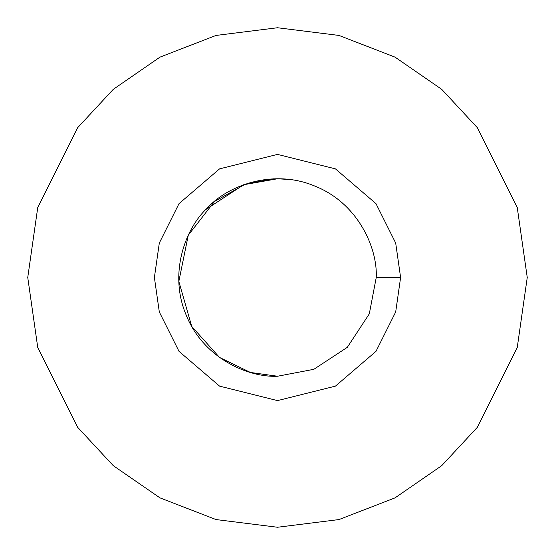 <?xml version="1.0" encoding="UTF-8"?>
<svg xmlns="http://www.w3.org/2000/svg" width="555" height="555" viewBox="0 0 555 555"><rect width="100%" height="100%" fill="white"/><g stroke="black" fill="none" stroke-linecap="round" stroke-linejoin="round"><path stroke-width="0.83" d="M27.75 277.5L37.74 347.43L77.7 427.35L113.282 465.666L159.972 497.87L216.02 519.563L277.5 527.25L338.98 519.563L395.028 497.87L441.718 465.666L477.3 427.35L517.26 347.43L527.25 277.5L517.26 207.57L477.3 127.65L441.718 89.334L395.028 57.13L338.98 35.437L277.5 27.75L216.02 35.437L159.972 57.13L113.282 89.334L77.7 127.65L37.74 207.57L27.75 277.5L37.74 207.57L77.7 127.65L113.282 89.334L159.972 57.13L216.02 35.437L277.5 27.75L338.98 35.437L395.028 57.13L441.718 89.334L477.3 127.65L517.26 207.57L527.25 277.5L517.26 347.43L477.3 427.35L441.718 465.666L395.028 497.87L338.98 519.563L277.5 527.25L216.02 519.563L159.972 497.87L113.282 465.666L77.7 427.35L37.74 347.43L27.75 277.5M400.606 277.5L395.687 311.972L375.985 351.364L335.435 386.127L277.5 400.606L219.565 386.127L179.015 351.364L159.313 311.972L154.394 277.5L159.313 243.028L179.015 203.636L219.565 168.873L277.5 154.394L335.435 168.873L375.985 203.636L395.687 243.028L400.606 277.5L395.687 243.028L375.985 203.636L335.435 168.873L277.5 154.394L219.565 168.873L179.015 203.636L159.313 243.028L154.394 277.5L159.313 311.972L179.015 351.364L219.565 386.127L277.5 400.606L335.435 386.127L375.985 351.364L395.687 311.972L400.606 277.5L376.241 277.5C377.719 248.016 357.919 203.317 315.289 186.272C273.088 168.172 227.481 185.786 207.681 207.681C185.786 227.481 168.172 273.088 186.272 315.289C203.317 357.919 248.016 377.719 277.5 376.241L313.846 369.311L347.319 347.319L369.311 313.846L376.241 277.5L369.311 313.846L347.319 347.319L313.846 369.311L277.5 376.241C248.016 377.719 203.317 357.919 186.272 315.289C168.172 273.088 185.786 227.481 207.681 207.681C227.481 185.786 273.088 168.172 315.289 186.272C357.919 203.317 377.719 248.016 376.241 277.5L400.606 277.5M273.476 178.842L245.574 184.059L214.494 201.472L188.277 235.202L178.835 281.44L191.711 326.396L219.516 357.427L250.458 372.467L277.5 376.241M205.995 209.401L243.7 184.725L277.5 178.759L290.008 179.549"/></g></svg>
